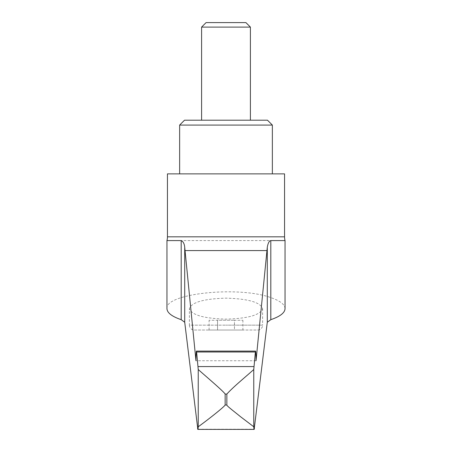 <?xml version="1.0" encoding="UTF-8"?>
<svg xmlns="http://www.w3.org/2000/svg" width="452" height="452" viewBox="0 0 452 452"><rect width="100%" height="100%" fill="white"/><g stroke="black" fill="none" stroke-linecap="round" stroke-linejoin="round"><path stroke-width="0.34" stroke-dasharray="2.26 1.69" d="M167.449 173.873L284.551 173.873M179.642 125.074L272.358 125.074M184.523 120.192L267.477 120.192M201.603 27.092L250.397 27.092M206.089 22.6L245.911 22.6M256.035 360.741L195.965 360.741M285.042 240.583L166.957 240.583M285.042 308.643C284.867 304.478 280.121 300.806 270.81 297.614C238.419 285.698 164.477 293.551 166.957 308.643M262.601 308.643L262.601 325.146L226 325.146L262.601 325.146A4.882 4.882 0 0 1 257.719 330.022L194.281 330.022A4.882 4.882 0 0 1 189.399 325.146L226 325.146L189.399 325.146L189.399 308.643C191.614 315.004 203.812 318.502 226 319.135C248.188 318.502 260.386 315.004 262.601 308.643C260.386 302.281 248.188 298.783 226 298.145C203.812 298.783 191.614 302.281 189.399 308.643M242.905 330.022L209.095 330.022L217.548 330.022L217.548 320.265L209.095 320.265L234.452 320.265L217.548 320.265L217.548 330.022L234.452 330.022L234.452 320.265L242.905 320.265L234.452 320.265L234.452 330.022L242.905 330.022L242.905 320.265M209.095 330.022L209.095 320.265M194.281 330.022L257.719 330.022M197.733 429.185L254.267 429.185M167.449 236.82L284.551 236.82"/><path stroke-width="0.68" d="M253.764 369.504L253.764 426.761L240.204 416.456C235.447 412.495 226.621 405.885 226.847 405.003L226.847 394.076C233.187 386.906 247.408 375.363 253.764 369.504L255.38 351.989C255.685 349.769 255.9 352.69 256.035 360.741L267.29 247.244C268.008 243.108 269.183 240.888 270.81 240.583L285.042 240.583A14.639 14.639 0 0 1 284.551 236.82L284.551 173.873L167.449 173.873L167.449 236.82A14.639 14.639 0 0 1 166.957 240.583L181.19 240.583C183.213 241.543 184.382 243.764 184.71 247.244L195.965 360.741C196.1 352.69 196.315 349.769 196.62 351.989L198.236 369.504C203.507 374.324 223.712 391.381 225.152 394.076L225.152 405.003C223.723 407.438 205.756 421.383 198.236 426.761C198.038 429.553 197.829 430.118 197.609 428.456M179.642 125.074L184.523 120.192L267.477 120.192L272.358 125.074L179.642 125.074L179.642 173.873M201.603 27.092L206.089 22.6L245.911 22.6L250.397 27.092L201.603 27.092L201.603 120.192M166.957 240.583L166.957 308.643C167.133 312.801 171.879 316.479 181.19 319.666L184.71 322.253L197.846 429.4L254.154 429.4L267.29 322.253L270.81 319.666C280.121 316.479 284.867 312.801 285.042 308.643L285.042 240.583M255.38 351.989L255.555 351.108L196.445 351.108L196.62 351.989L255.38 351.989M254.391 428.456C254.171 430.118 253.962 429.553 253.764 426.761M198.236 369.504L198.236 426.761M284.551 236.82L167.449 236.82M267.042 250.577L184.958 250.577M253.973 366.566L198.027 366.566M226.847 394.076L225.152 394.076M226.847 405.003L225.152 405.003M270.81 240.583L270.81 319.666M267.29 247.244L267.29 322.253M181.19 240.583L181.19 319.666M184.71 247.244L184.71 322.253M250.397 120.192L250.397 27.092M272.358 173.873L272.358 125.074"/></g></svg>
